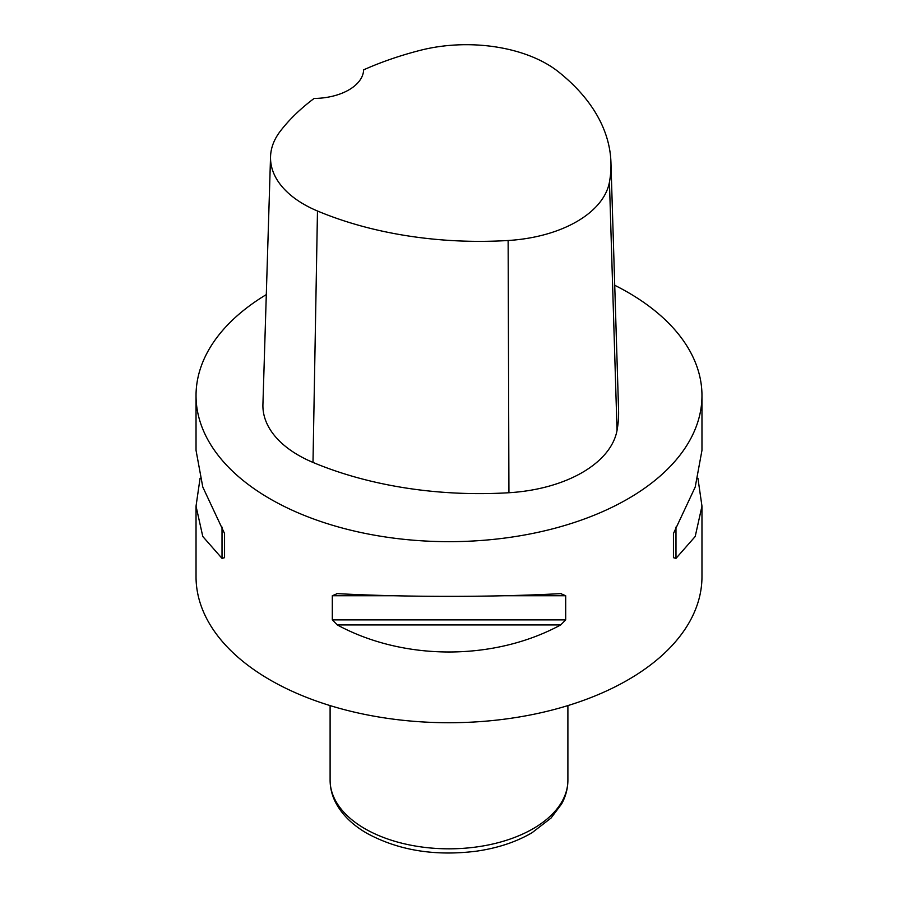 <?xml version="1.0" encoding="UTF-8"?>
<svg xmlns="http://www.w3.org/2000/svg" width="898" height="898" viewBox="0 0 898 898"><rect width="100%" height="100%" fill="white"/><g stroke="black" fill="none" stroke-linecap="round" stroke-linejoin="round"><path stroke-width="1.35" d="M697.926 478.23L701.967 506.135L701.967 576.673A252.967 146.048 180 0 1 545.804 711.609A252.967 146.048 180 0 1 270.118 679.954A252.967 146.048 180 0 1 196.033 576.673L196.033 506.135L200.074 478.23M614.726 285.272A252.967 146.048 180 0 1 627.882 292.344A252.967 146.048 180 0 1 701.967 395.614A252.967 146.048 180 0 1 449 541.662A252.967 146.048 180 0 1 196.033 395.614A252.967 146.048 180 0 1 266.302 294.6M560.7 593.623L565.695 595.744L565.695 619.889L560.7 624.929C494.158 661.007 403.842 661.007 337.3 624.929L332.305 619.889L332.305 595.744L337.3 593.623C403.842 597.271 494.158 597.271 560.7 593.623L561.486 593.6M336.514 593.6L337.3 593.623M701.967 506.135L695.209 536.488L675.981 558.376L673.444 557.68L673.444 533.535L695.209 487.053L701.967 450.325L701.967 395.614M196.033 395.614L196.033 450.325L202.791 487.053L224.556 533.535L224.556 557.68L222.019 558.376L202.791 536.488L196.033 506.135M610.943 162.459A275.697 159.171 180 0 0 558.455 71.818A113.799 65.7 180 0 0 419.972 50.4A275.697 159.171 180 0 0 363.634 69.842A50.591 29.207 180 0 1 314.087 98.466A275.697 159.171 180 0 0 280.322 131.164A113.799 65.7 180 0 0 270.545 156.656L262.923 404.437A121.421 70.1 180 0 0 312.998 462.425A283.33 163.582 180 0 0 508.93 492.733A121.421 70.1 180 0 0 617.038 430.4A283.33 163.582 180 0 0 618.576 410.24L610.943 162.459A275.697 159.171 180 0 1 609.45 182.081A113.799 65.7 180 0 1 508.133 240.496A275.697 159.171 180 0 1 317.477 210.996A113.799 65.7 180 0 1 270.545 156.656M567.895 705.592L567.895 780.182A118.895 68.641 180 0 1 494.495 843.604A118.895 68.641 180 0 1 364.925 828.719A118.895 68.641 180 0 1 330.105 780.182L330.105 705.592M332.305 595.744L394.188 595.744M503.812 595.744L565.695 595.744M332.305 619.889L565.695 619.889M337.3 624.929L560.7 624.929M222.019 527.07L222.019 558.376M675.981 558.376L675.981 527.07M317.477 210.996L312.998 462.425M508.133 240.496L508.93 492.733M609.45 182.081L617.038 430.4M567.895 780.182C567.85 788.455 565.751 796.38 561.598 803.968L551.024 818.067L532.099 832.693C516.271 841.954 497.716 848.116 476.411 851.181C435.014 856.378 398.544 850.428 367.024 833.355C353.24 825.43 343.081 815.721 336.548 804.238C332.294 796.571 330.15 788.556 330.105 780.182"/></g></svg>
